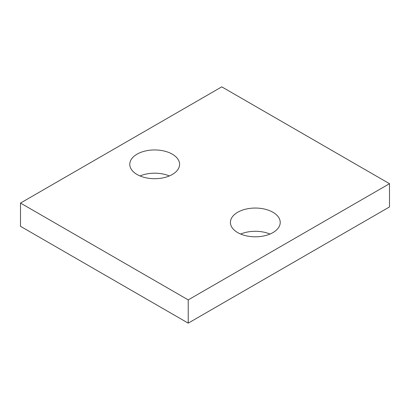 <?xml version="1.0" encoding="UTF-8"?>
<svg xmlns="http://www.w3.org/2000/svg" width="410" height="410" viewBox="0 0 410 410"><rect width="100%" height="100%" fill="white"/><g stroke="black" fill="none" stroke-linecap="round" stroke-linejoin="round"><path stroke-width="0.61" d="M389.5 183.695L221.774 86.858L20.5 203.063L20.5 226.305L188.226 323.141L389.5 206.937L389.5 183.695L188.226 299.9L188.226 323.141M20.5 203.063L188.226 299.9M237.708 232.598A24.907 14.381 0 0 0 264.85 235.714A24.907 14.381 0 0 0 280.225 222.43A24.907 14.381 0 0 0 255.317 208.049A24.907 14.381 0 0 0 230.41 222.43A24.907 14.381 0 0 0 237.708 232.598M269.99 234.048A24.907 14.381 0 0 0 240.649 234.048M137.068 174.496A24.907 14.381 0 0 0 164.215 177.612A24.907 14.381 0 0 0 179.59 164.328A24.907 14.381 0 0 0 154.683 149.947A24.907 14.381 0 0 0 129.775 164.328A24.907 14.381 0 0 0 137.068 174.496M169.35 175.951A24.907 14.381 0 0 0 140.01 175.951"/></g></svg>

